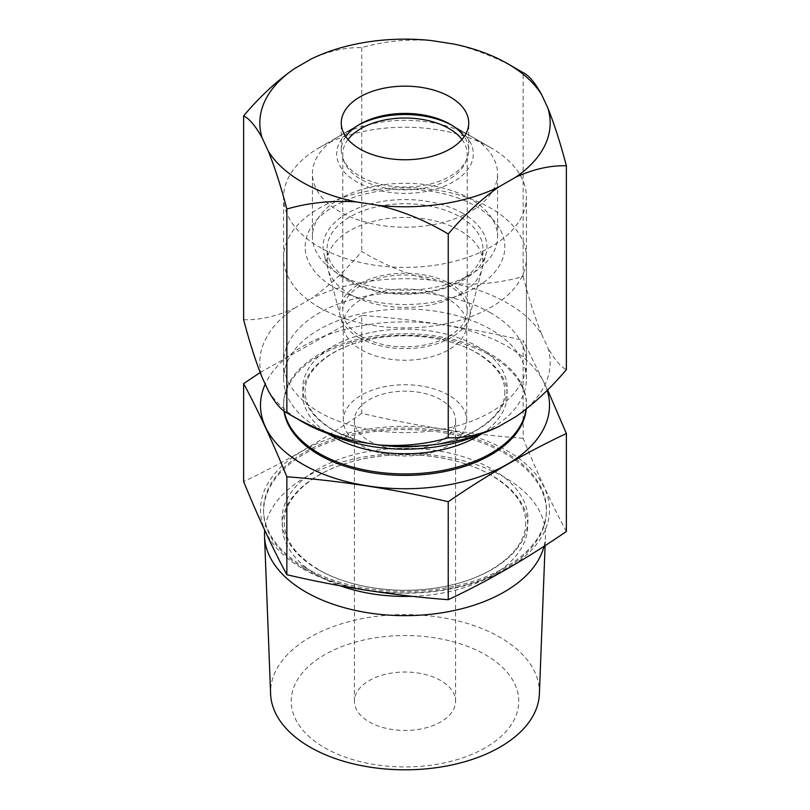 <?xml version="1.0" encoding="UTF-8"?>
<svg xmlns="http://www.w3.org/2000/svg" width="810" height="810" viewBox="0 0 810 810"><rect width="100%" height="100%" fill="white"/><g stroke="black" fill="none" stroke-linecap="round" stroke-linejoin="round"><path stroke-width="0.61" stroke-dasharray="4.05 3.04" d="M324.547 747.691A113.775 65.691 0 0 0 485.453 747.691A113.775 65.691 0 0 0 485.453 654.794A113.775 65.691 0 0 0 324.547 654.794A113.775 65.691 0 0 0 324.547 747.691M539.389 693.927A134.43 77.608 0 0 0 500.053 637.328A134.43 77.608 0 0 0 352.178 620.835A134.43 77.608 0 0 0 270.611 693.927M334.398 287.641A99.843 57.642 0 0 0 475.602 287.641A99.843 57.642 0 0 0 475.602 206.115A99.843 57.642 0 0 0 334.398 206.115A99.843 57.642 0 0 0 334.398 287.641M319.15 307.365A121.409 70.095 0 0 0 451.464 322.562A121.409 70.095 0 0 0 526.409 257.803A121.409 70.095 0 0 0 490.85 208.231A121.409 70.095 0 0 0 358.536 193.043A121.409 70.095 0 0 0 283.591 257.803A121.409 70.095 0 0 0 319.15 307.365M478.882 434.686A121.409 70.095 0 0 0 526.409 379.06A121.409 70.095 0 0 0 490.85 329.488A121.409 70.095 0 0 0 358.536 314.3A121.409 70.095 0 0 0 283.591 379.06A121.409 70.095 0 0 0 319.15 428.622A121.409 70.095 0 0 0 331.118 434.686M526.054 409.202A121.409 70.095 0 0 0 526.409 403.846A121.409 70.095 0 0 0 490.85 354.274A121.409 70.095 0 0 0 358.536 339.076A121.409 70.095 0 0 0 283.591 403.846A121.409 70.095 0 0 0 284.249 411.166M305.026 568.954A141.396 81.628 0 0 0 457.65 586.997A141.396 81.628 0 0 0 546.355 513.054A141.396 81.628 0 0 0 504.974 453.509A141.396 81.628 0 0 0 349.444 436.175A141.396 81.628 0 0 0 263.645 513.054A141.396 81.628 0 0 0 305.026 568.954M544.006 546.315A140.494 81.111 0 0 0 545.464 536.341A140.494 81.111 0 0 0 504.346 477.181A140.494 81.111 0 0 0 354.729 458.794A140.494 81.111 0 0 0 264.708 530.196M302.818 568.762A144.504 83.43 0 0 0 507.181 568.762A144.504 83.43 0 0 0 507.181 450.775A144.504 83.43 0 0 0 302.818 450.775A144.504 83.43 0 0 0 302.818 568.762M566.372 531.481C551.964 504.67 537.546 473.617 523.138 438.321L523.138 340.352L547.601 389.904M547.165 390.339A144.504 83.43 0 0 0 507.181 346.315A144.504 83.43 0 0 0 367.244 324.78A144.504 83.43 0 0 0 265.234 384.122M462.945 213.425A81.952 47.314 0 0 0 368.024 204.657A81.952 47.314 0 0 0 323.98 253.996A81.952 47.314 0 0 0 347.055 280.341A81.952 47.314 0 0 0 430.566 291.833A81.952 47.314 0 0 0 486.02 253.996A81.952 47.314 0 0 0 462.945 213.425M448.639 299.417A61.722 35.63 0 0 0 381.378 291.691A61.722 35.63 0 0 0 343.278 324.608A61.722 35.63 0 0 0 343.987 329.964A61.722 35.63 0 0 0 361.361 349.809A61.722 35.63 0 0 0 424.258 358.466A61.722 35.63 0 0 0 466.013 329.964A61.722 35.63 0 0 0 466.722 324.608A61.722 35.63 0 0 0 448.639 299.417M448.639 395.169A61.722 35.63 0 0 0 381.378 387.443A61.722 35.63 0 0 0 343.278 420.36A61.722 35.63 0 0 0 361.361 445.561A61.722 35.63 0 0 0 428.622 453.286A61.722 35.63 0 0 0 466.722 420.36A61.722 35.63 0 0 0 448.639 395.169M440.772 399.715A50.584 29.211 0 0 0 385.641 393.376A50.584 29.211 0 0 0 354.416 420.36A50.584 29.211 0 0 0 369.228 441.015A50.584 29.211 0 0 0 424.359 447.343A50.584 29.211 0 0 0 455.584 420.36A50.584 29.211 0 0 0 440.772 399.715M440.772 680.592A50.584 29.211 0 0 0 385.641 674.254A50.584 29.211 0 0 0 354.416 701.247A50.584 29.211 0 0 0 369.228 721.892A50.584 29.211 0 0 0 424.359 728.231A50.584 29.211 0 0 0 455.584 701.247A50.584 29.211 0 0 0 440.772 680.592M304.985 567.516A141.446 81.668 0 0 0 457.67 585.559A141.446 81.668 0 0 0 546.416 511.586A141.446 81.668 0 0 0 505.015 452.02A141.446 81.668 0 0 0 349.424 434.676A141.446 81.668 0 0 0 263.584 511.586A141.446 81.668 0 0 0 304.985 567.516M526.237 409.06A121.409 70.095 0 0 0 526.409 405.304A121.409 70.095 0 0 0 490.85 355.742A121.409 70.095 0 0 0 358.536 340.544A121.409 70.095 0 0 0 283.591 405.304A121.409 70.095 0 0 0 283.986 410.964M523.138 438.321C469.344 434.241 415.55 425.918 361.756 413.353L361.756 315.384C415.55 319.464 469.344 327.787 523.138 340.352M361.756 413.353C322.329 440.356 282.953 463.097 243.628 481.555M260.172 372.549L361.756 315.384M490.85 147.744A121.409 70.095 0 0 0 319.15 147.744A121.409 70.095 0 0 0 283.591 197.316A121.409 70.095 0 0 0 319.15 246.878A121.409 70.095 0 0 0 451.464 262.075A121.409 70.095 0 0 0 526.409 197.316A121.409 70.095 0 0 0 490.85 147.744L450.076 124.203L490.85 147.744M490.85 312.974A121.409 70.095 0 0 0 358.536 297.776A121.409 70.095 0 0 0 283.591 362.536A121.409 70.095 0 0 0 319.15 412.098A121.409 70.095 0 0 0 451.464 427.295A121.409 70.095 0 0 0 526.409 362.536A121.409 70.095 0 0 0 490.85 312.974M345.789 136.596A63.737 36.804 0 0 0 341.263 150.225A63.737 36.804 0 0 0 359.923 176.246A63.737 36.804 0 0 0 429.391 184.224A63.737 36.804 0 0 0 468.737 150.225A63.737 36.804 0 0 0 464.211 136.596M523.138 276.453C528.96 298.718 535.147 317.996 541.677 334.287A145.172 83.815 0 0 0 453.924 283.621C478.345 285.191 501.41 282.791 523.138 276.453L523.138 72.637C501.38 59.565 478.315 50.038 453.924 44.054M268.323 390.784A145.172 83.815 0 0 0 302.343 421.797M243.628 319.697C259.534 320.213 276.423 316.426 294.293 308.316A145.172 83.815 0 0 0 262.167 377.531M515.707 416.755A145.172 83.815 0 0 0 547.833 347.541C554.374 359.427 560.55 366.788 566.372 369.623M430.971 280.078A145.172 83.815 0 0 0 311.101 298.617C328.961 286.082 345.85 270.378 361.756 251.485C383.515 264.566 406.579 274.094 430.971 280.078L453.924 283.621M430.971 40.5C406.549 38.941 383.484 41.33 361.756 47.668C345.85 47.142 328.961 50.939 311.101 59.039M294.293 308.316L311.101 298.617M541.677 334.287L547.833 347.541M361.756 47.668L361.756 251.485M358.374 125.135A68.293 39.427 0 0 0 356.704 126.056A68.293 39.427 0 0 0 356.704 181.825A68.293 39.427 0 0 0 453.296 181.825A68.293 39.427 0 0 0 453.296 126.056L470.458 135.979A92.573 53.45 0 0 0 339.542 135.979A92.573 53.45 0 0 0 312.427 173.765A92.573 53.45 0 0 0 339.542 211.562A92.573 53.45 0 0 0 440.427 223.145A92.573 53.45 0 0 0 497.573 173.765A92.573 53.45 0 0 0 470.458 135.979L453.296 126.056A68.293 39.427 0 0 0 451.626 125.135M348.037 139.482A62.228 35.923 0 0 0 342.772 153.94A62.228 35.923 0 0 0 360.997 179.344A62.228 35.923 0 0 0 428.814 187.13A62.228 35.923 0 0 0 467.228 153.94A62.228 35.923 0 0 0 461.963 139.482M449.003 285.505A62.228 35.923 0 0 0 381.186 277.708A62.228 35.923 0 0 0 342.772 310.908A62.228 35.923 0 0 0 360.997 336.302A62.228 35.923 0 0 0 428.814 344.098A62.228 35.923 0 0 0 467.228 310.908A62.228 35.923 0 0 0 449.003 285.505M358.84 337.557A65.286 37.695 0 0 0 425.371 346.71A65.286 37.695 0 0 0 469.547 316.568A65.286 37.695 0 0 0 451.16 284.249A65.286 37.695 0 0 0 375.536 277.263A65.286 37.695 0 0 0 340.453 316.568A65.286 37.695 0 0 0 358.84 337.557M349.91 294.233A77.902 44.975 0 0 0 429.3 305.157A77.902 44.975 0 0 0 482.021 269.183A77.902 44.975 0 0 0 482.902 262.43A77.902 44.975 0 0 0 460.09 230.617A77.902 44.975 0 0 0 375.182 220.867A77.902 44.975 0 0 0 327.098 262.43A77.902 44.975 0 0 0 327.979 269.183A77.902 44.975 0 0 0 349.91 294.233M349.91 280.523A77.902 44.975 0 0 0 460.09 280.523A77.902 44.975 0 0 0 482.902 248.721A77.902 44.975 0 0 0 460.09 216.908A77.902 44.975 0 0 0 375.182 207.157A77.902 44.975 0 0 0 327.098 248.721A77.902 44.975 0 0 0 349.91 280.523L339.542 274.529A92.573 53.45 0 0 0 470.458 274.529A92.573 53.45 0 0 0 497.573 236.733A92.573 53.45 0 0 0 470.458 198.946A92.573 53.45 0 0 0 369.573 187.353A92.573 53.45 0 0 0 312.427 236.733A92.573 53.45 0 0 0 339.542 274.529L349.91 280.523M332.738 429.837A102.202 59.008 0 0 0 477.262 429.837A102.202 59.008 0 0 0 477.262 346.397A102.202 59.008 0 0 0 332.738 346.397A102.202 59.008 0 0 0 332.738 429.837M318.026 569.501A122.998 71.017 0 0 0 491.974 569.501A122.998 71.017 0 0 0 491.974 469.071A122.998 71.017 0 0 0 318.026 469.071A122.998 71.017 0 0 0 318.026 569.501M481.98 433.593A102.202 59.008 0 0 0 477.262 353.059A102.202 59.008 0 0 0 335.218 351.682A102.202 59.008 0 0 0 328.02 433.593M412.33 596.302A122.755 70.875 0 0 0 519.767 550.709A122.755 70.875 0 0 0 491.802 475.44A122.755 70.875 0 0 0 318.198 475.44A122.755 70.875 0 0 0 318.198 575.677A122.755 70.875 0 0 0 340.443 585.843M504.843 391.453C506.128 413.13 476.837 437.856 433.947 444.67C395.523 450.34 362.019 445.459 333.426 430.049C314.503 418.426 305.076 405.557 305.157 391.453C304.226 371.709 327.918 349.201 365.391 340.433C402.337 331.027 448.902 336.373 476.574 352.846C495.497 364.47 504.924 377.339 504.843 391.453M525.66 522.48C527.077 549.889 490.425 579.727 438.332 587.604C396.637 594.692 348.745 587.402 318.765 569.713C295.863 555.761 284.391 540.017 284.34 522.48C283.348 497.785 312.417 470.802 357.291 460.283C401.8 448.953 457.751 455.341 491.235 475.247C514.137 489.2 525.609 504.944 525.66 522.48M343.987 329.964L323.98 253.996M343.278 420.36L343.278 324.608M354.416 701.247L354.416 420.36M546.355 513.054L546.416 511.586M526.409 405.304L526.409 403.846M526.409 379.06L526.409 257.803M545.1 545.606L545.464 536.341M283.591 379.06L283.591 257.803M283.591 405.304L283.591 403.846M263.645 513.054L263.584 511.586M455.584 701.247L455.584 420.36M466.722 420.36L466.722 324.608M466.013 329.964L486.02 253.996M283.591 362.536L283.591 197.316M359.923 124.203L319.15 147.744M341.263 150.225L341.263 122.958M468.737 150.225L468.737 122.958M526.409 362.536L526.409 197.316M342.772 310.908L342.772 153.94M469.547 316.568L482.021 269.183M482.902 262.43L482.902 248.721M460.09 280.523L470.458 274.529M497.573 236.733L497.573 173.765M312.427 236.733L312.427 173.765M327.098 262.43L327.098 248.721M340.453 316.568L327.979 269.183M467.228 310.908L467.228 153.94M356.704 126.056L339.542 135.979"/><path stroke-width="1.21" d="M264.708 530.196A140.494 81.111 0 0 0 264.536 536.341L270.611 693.927A134.43 77.608 0 0 0 309.947 747.083A134.43 77.608 0 0 0 455.058 764.235A134.43 77.608 0 0 0 539.389 693.927L545.1 545.606M331.118 434.686A121.409 70.095 0 0 0 478.882 434.686M284.249 411.166A121.409 70.095 0 0 0 319.15 453.408A121.409 70.095 0 0 0 447.13 469.587A121.409 70.095 0 0 0 526.054 409.202M264.536 536.341A140.494 81.111 0 0 0 305.654 591.897A140.494 81.111 0 0 0 449.175 611.54A140.494 81.111 0 0 0 544.006 546.315M243.628 383.596L243.628 481.555C258.036 516.861 272.454 547.914 286.861 574.725C340.656 587.29 394.45 595.613 448.244 599.694C487.569 581.226 526.946 558.495 566.372 531.481L566.372 433.522C526.946 452.041 487.569 474.771 448.244 501.724C394.45 489.159 340.656 480.836 286.861 476.756C272.454 441.46 258.036 410.407 243.628 383.596L260.172 372.549M265.234 384.122A144.504 83.43 0 0 0 302.818 464.302A144.504 83.43 0 0 0 472.098 479.196A144.504 83.43 0 0 0 547.165 390.339M547.601 389.904L566.372 433.522M283.986 410.964A121.409 70.095 0 0 0 319.15 454.876A121.409 70.095 0 0 0 448.436 470.762A121.409 70.095 0 0 0 526.237 409.06M286.861 574.725L286.861 476.756M448.244 599.694L448.244 501.724M464.211 136.596A63.737 36.804 0 0 0 450.076 124.203L450.076 124.203A63.737 36.804 0 0 0 359.923 124.203A63.737 36.804 0 0 0 345.789 136.596M450.076 96.937A63.737 36.804 0 0 0 380.609 88.958A63.737 36.804 0 0 0 341.263 122.958A63.737 36.804 0 0 0 359.923 148.989A63.737 36.804 0 0 0 429.391 156.958A63.737 36.804 0 0 0 468.737 122.958A63.737 36.804 0 0 0 450.076 96.937M523.138 72.637L507.657 63.696A145.172 83.815 0 0 0 507.647 63.696A145.172 83.815 0 0 0 453.924 44.054L430.971 40.5A145.172 83.815 0 0 0 311.101 59.039L294.293 68.749A145.172 83.815 0 0 0 262.167 137.953L268.323 151.207A145.172 83.815 0 0 0 356.076 201.872L379.029 205.426A145.172 83.815 0 0 0 498.899 186.877L515.707 177.177A145.172 83.815 0 0 0 547.833 107.973L541.677 94.719A145.172 83.815 0 0 0 507.657 63.696L523.138 72.637C528.95 75.472 535.137 82.833 541.677 94.719M379.029 444.994A145.172 83.815 0 0 0 498.899 426.455C481.039 434.555 464.15 438.342 448.244 437.825C426.485 444.174 403.421 446.563 379.029 444.994L356.076 441.45A145.172 83.815 0 0 1 302.353 421.797A145.172 83.815 0 0 0 302.353 421.797L286.861 412.857C281.04 410.012 274.853 402.651 268.323 390.784L262.167 377.531C255.626 361.209 249.45 341.931 243.628 319.697L243.628 115.87C249.46 118.726 255.636 126.087 262.167 137.953M356.076 441.45C331.654 435.456 308.59 425.928 286.861 412.857L286.861 209.041C308.62 202.702 331.685 200.313 356.076 201.872M515.707 177.177C533.577 169.077 550.466 165.291 566.372 165.807L566.372 369.623C550.466 388.517 533.577 404.231 515.707 416.755L498.899 426.455M294.293 68.749C276.423 81.273 259.534 96.987 243.628 115.87M268.323 151.207C274.863 167.528 281.05 186.806 286.861 209.041M379.029 205.426C403.451 211.42 426.516 220.948 448.244 234.009C464.15 215.116 481.039 199.402 498.899 186.877M566.372 165.807C560.54 143.532 554.364 124.254 547.833 107.973M448.244 234.009L448.244 437.825M461.963 139.482A62.228 35.923 0 0 0 449.003 128.537A62.228 35.923 0 0 0 348.037 139.482M451.626 125.135A68.293 39.427 0 0 0 358.374 125.135M328.02 433.593A102.202 59.008 0 0 0 332.738 436.509A102.202 59.008 0 0 0 481.98 433.593M340.443 585.843A122.755 70.875 0 0 0 412.33 596.302M302.343 421.797L286.861 412.857"/></g></svg>
